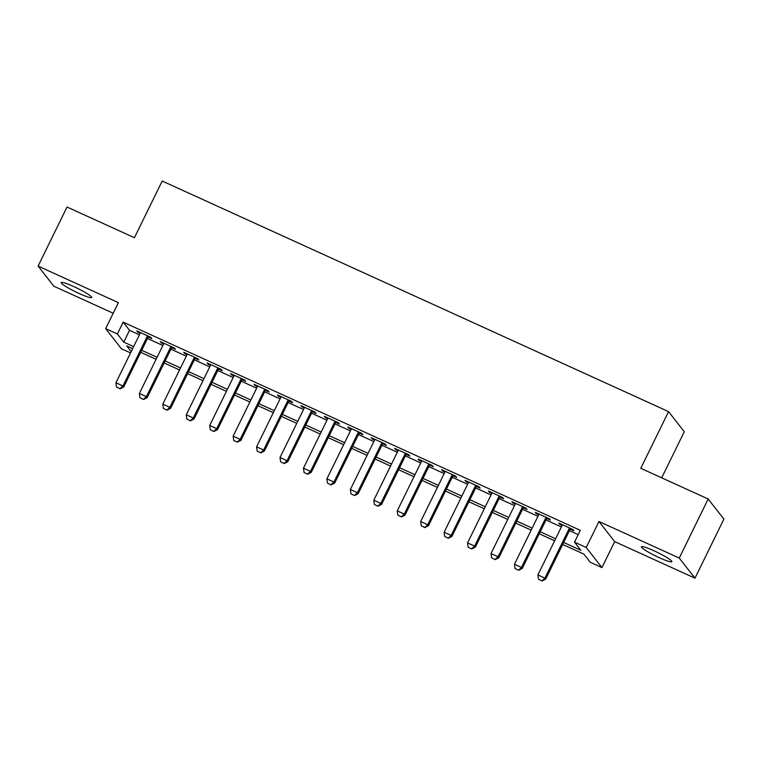 <?xml version="1.0" encoding="UTF-8"?>
<svg xmlns="http://www.w3.org/2000/svg" width="762" height="762" viewBox="0 0 762 762"><rect width="100%" height="100%" fill="white"/><g stroke="black" fill="none" stroke-linecap="round" stroke-linejoin="round"><path stroke-width="1.14" d="M79.153 293.503A16.954 1.981 -153.9 0 0 91.659 297.475A16.954 1.981 -153.9 0 0 73.714 286.541A16.954 1.981 -153.9 0 0 61.208 282.559A16.954 1.981 -153.9 0 0 79.153 293.503M659.359 557.717A16.954 1.981 -153.9 0 0 671.855 561.689A16.954 1.981 -153.9 0 0 653.92 550.755A16.954 1.981 -153.9 0 0 641.413 546.773A16.954 1.981 -153.9 0 0 659.359 557.717M130.55 352.92L121.377 348.748L105.661 328.632L117.386 333.966L123.758 342.119L133.636 346.624M661.692 477.831L684.276 431.73L668.56 411.613L162.201 181.032L134.426 237.715L67.027 207.026L38.1 266.081L53.816 286.198L113.195 313.239M668.56 411.613L640.785 468.306L708.184 498.996L723.9 519.112L694.973 578.168L679.256 558.051L598.961 521.494L586.235 547.478L601.951 567.595L590.226 562.251L583.854 554.098L562.67 544.449M598.961 521.494L614.677 541.611L694.973 578.168M614.677 541.611L601.951 567.595M708.184 498.996L679.256 558.051M148.209 336.975L151.924 338.671L150.866 337.309L136.798 330.898L137.855 332.261L140.16 333.308M171.65 347.653L175.365 349.339L174.308 347.986L160.239 341.576L161.306 342.938L163.601 343.986M195.091 358.33L198.806 360.016L197.749 358.654L183.68 352.254L184.747 353.616L187.042 354.663M218.542 368.998L222.256 370.694L221.19 369.332L207.121 362.931L208.188 364.284L210.493 365.331M241.983 379.676L245.697 381.371L244.631 380.009L230.572 373.599L231.629 374.961L233.934 376.009M265.424 390.354L269.138 392.039L268.072 390.687L254.013 384.277L255.07 385.639L257.375 386.686M288.865 401.031L292.579 402.717L291.522 401.355L277.454 394.954L278.511 396.316L280.816 397.364M312.306 411.699L316.02 413.395L314.963 412.032L300.895 405.632L301.962 406.994L304.257 408.041M335.747 422.377L339.461 424.072L338.404 422.71L324.336 416.309L325.403 417.662L327.698 418.709M359.197 433.054L362.912 434.75L361.845 433.387L347.777 426.977L348.844 428.339L351.139 429.387M382.638 443.732L386.353 445.418L385.286 444.065L371.218 437.655L372.285 439.017L374.59 440.065M406.079 454.4L409.794 456.095L408.727 454.733L394.668 448.332L395.726 449.694L398.031 450.742M429.52 465.077L433.235 466.773L432.168 465.411L418.109 459.01L419.167 460.362L421.472 461.41M452.961 475.755L456.676 477.45L455.619 476.088L441.55 469.678L442.608 471.04L444.913 472.088M476.402 486.432L480.117 488.118L479.06 486.766L464.991 480.355L466.058 481.717L468.354 482.765M499.853 497.11L503.558 498.796L502.501 497.434L488.432 491.033L489.499 492.395L491.795 493.443M523.294 507.778L527.009 509.473L525.942 508.111L511.873 501.71L512.94 503.063L515.245 504.12M546.735 518.455L550.45 520.151L549.383 518.789L535.324 512.388L536.381 513.74L538.686 514.788M563.651 542.449L580.882 550.297L574.51 542.134L580.301 530.323L123.168 322.155L129.54 330.308L139.427 334.813M147.476 338.48L162.868 345.491M170.917 349.158L186.309 356.168M194.358 359.826L209.75 366.836M217.799 370.503L233.191 377.514M241.24 381.181L256.632 388.191M264.69 391.858L280.083 398.869M288.131 402.527L303.524 409.537M311.572 413.204L326.965 420.214M335.013 423.882L350.406 430.892M358.454 434.559L373.847 441.569M381.895 445.237L397.288 452.237M405.346 455.905L420.738 462.915M428.787 466.582L444.179 473.593M452.228 477.26L467.62 484.27M475.669 487.937L491.061 494.948M499.11 498.605L514.502 505.616M522.551 509.283L537.943 516.293M545.992 519.96L561.394 526.971M569.443 530.638L578.196 534.619M570.176 529.133L573.891 530.819L572.824 529.466L558.765 523.056L559.822 524.418L562.127 525.466M105.661 328.632L118.386 302.647L38.1 266.081M123.168 322.155L117.386 333.966M574.51 542.134L586.235 547.478M132.655 348.625L126.73 345.929L131.188 351.634M554.622 540.782L539.229 533.771M531.181 530.114L515.788 523.103M507.74 519.436L492.347 512.426M484.289 508.759L468.897 501.748M460.848 498.081L445.456 491.071M437.407 487.404L422.015 480.403M413.966 476.736L398.574 469.725M390.525 466.058L375.133 459.048M367.084 455.381L351.692 448.37M343.643 444.703L328.251 437.693M320.192 434.035L304.8 427.025M296.751 423.358L281.359 416.347M273.31 412.68L257.918 405.67M249.869 402.003L234.477 394.992M226.428 391.335L211.036 384.324M202.987 380.657L187.595 373.647M179.537 369.98L164.144 362.969M156.096 359.302L140.703 352.292M141.684 350.291L157.077 357.302M165.135 360.969L180.527 367.97M188.576 371.637L203.968 378.647M212.017 382.314L227.409 389.325M235.458 392.992L250.85 400.002M258.899 403.67L274.291 410.68M282.34 414.338L297.732 421.348M305.781 425.015L321.173 432.025M329.232 435.693L344.624 442.703M352.673 446.37L368.065 453.38M376.114 457.048L391.506 464.048M399.555 467.716L414.947 474.726M422.996 478.393L438.388 485.404M446.437 489.071L461.829 496.081M469.887 499.748L485.28 506.759M493.328 510.416L508.721 517.427M516.769 521.094L532.162 528.104M540.21 531.771L555.603 538.782M129.54 330.308L123.758 342.119M560.175 523.704L559.822 524.418M536.734 513.026L536.381 513.74M513.293 502.349L512.94 503.063M489.852 491.681L489.499 492.395M466.401 481.003L466.058 481.717M442.96 470.325L442.608 471.04M419.519 459.648L419.167 460.362M396.078 448.97L395.726 449.694M372.637 438.302L372.285 439.017M349.196 427.625L348.844 428.339M325.745 416.947L325.403 417.662M302.304 406.27L301.962 406.994M278.863 395.602L278.511 396.316M255.422 384.924L255.07 385.639M231.981 374.247L231.629 374.961M208.54 363.569L208.188 364.284M185.099 352.892L184.747 353.616M161.649 342.224L161.306 342.938M138.208 331.546L137.855 332.261M538.467 579.206L542.115 580.968L538.467 579.206L537.896 574.929L562.48 524.751M569.509 527.952L544.925 578.129L545.687 579.11L542.115 580.968M570.528 528.418L545.687 579.11M537.896 574.929L544.925 578.129L541.982 580.806M515.026 568.528L518.665 570.3L515.026 568.528L514.455 564.251L539.039 514.074M546.068 517.274L521.484 567.452L522.246 568.433L518.665 570.3M547.087 517.741L522.246 568.433M514.455 564.251L521.484 567.452L518.541 570.138M491.585 557.86L495.224 559.622L491.585 557.86L491.014 553.574L515.588 503.396M522.627 506.606L498.043 556.784L498.805 557.755L495.224 559.622M523.637 507.063L498.805 557.755M491.014 553.574L498.043 556.784L495.1 559.46M468.144 547.183L471.783 548.945L468.144 547.183L467.563 542.906L492.147 492.728M499.186 495.929L474.602 546.106L475.364 547.087L471.783 548.945M500.196 496.386L475.364 547.087M467.563 542.906L474.602 546.106L471.659 548.783M444.694 536.505L448.342 538.267L444.694 536.505L444.122 532.228L468.706 482.051M475.736 485.251L451.161 535.429L451.923 536.41L448.342 538.267M476.755 485.718L451.923 536.41M444.122 532.228L451.161 535.429L448.218 538.105M421.253 525.828L424.901 527.599L421.253 525.828L420.681 521.551L445.265 471.373M452.295 474.574L427.711 524.751L428.482 525.732L424.901 527.599M453.314 475.04L428.482 525.732M420.681 521.551L427.711 524.751L424.767 527.428M397.812 515.16L401.46 516.922L397.812 515.16L397.24 510.873L421.824 460.696M428.854 463.896L404.27 514.083L405.041 515.055L401.46 516.922M429.873 464.363L405.041 515.055M397.24 510.873L404.27 514.083L401.326 516.76M374.371 504.482L378.009 506.244L374.371 504.482L373.799 500.205L398.383 450.018M405.413 453.228L380.829 503.406L381.591 504.387L378.009 506.244M406.432 453.685L381.591 504.387M373.799 500.205L380.829 503.406L377.885 506.082M350.93 493.805L354.568 495.567L350.93 493.805L350.358 489.528L374.933 439.35M381.972 442.551L357.388 492.728L358.15 493.709L354.568 495.567M382.991 443.017L358.15 493.709M350.358 489.528L357.388 492.728L354.444 495.405M327.489 483.127L331.127 484.889L327.489 483.127L326.908 478.85L351.492 428.673M358.531 431.873L333.947 482.051L334.708 483.032L331.127 484.889M359.54 432.34L334.708 483.032M326.908 478.85L333.947 482.051L331.003 484.727M304.038 472.45L307.686 474.221L304.038 472.45L303.467 468.173L328.051 417.995M335.08 421.195L310.505 471.373L311.267 472.354L307.686 474.221M336.099 421.662L311.267 472.354M303.467 468.173L310.505 471.373L307.562 474.059M280.597 461.782L284.245 463.544L280.597 461.782L280.025 457.495L304.61 407.318M311.639 410.528L287.064 460.705L287.826 461.677L284.245 463.544M312.658 410.985L287.826 461.677M280.025 457.495L287.064 460.705L284.112 463.382M257.156 451.104L260.804 452.866L257.156 451.104L256.584 446.827L281.168 396.65M288.198 399.85L263.614 450.028L264.385 451.009L260.804 452.866M289.217 400.307L264.385 451.009M256.584 446.827L263.614 450.028L260.671 452.704M233.715 440.426L237.353 442.189L233.715 440.426L233.143 436.15L257.727 385.972M264.757 389.172L240.173 439.35L240.935 440.331L237.353 442.189M265.776 389.639L240.935 440.331M233.143 436.15L240.173 439.35L237.23 442.027M210.274 429.749L213.912 431.521L210.274 429.749L209.702 425.472L234.277 375.295M241.316 378.495L216.732 428.673L217.494 429.654L213.912 431.521M242.335 378.962L217.494 429.654M209.702 425.472L216.732 428.673L213.789 431.349M186.833 419.081L190.471 420.843L186.833 419.081L186.261 414.795L210.836 364.617M217.875 367.827L193.291 418.005L194.053 418.976L190.471 420.843M218.885 368.284L194.053 418.976M186.261 414.795L193.291 418.005L190.348 420.681M163.382 408.403L167.03 410.166L163.382 408.403L162.811 404.127L187.395 353.939M194.434 357.149L169.85 407.327L170.612 408.308L167.03 410.166M195.443 357.607L170.612 408.308M162.811 404.127L169.85 407.327L166.907 410.004M139.941 397.726L143.589 399.488L139.941 397.726L139.37 393.449L163.954 343.271M170.983 346.472L146.409 396.65L147.171 397.631L143.589 399.488M172.002 346.939L147.171 397.631M139.37 393.449L146.409 396.65L143.456 399.326M116.5 387.048L120.148 388.82L116.5 387.048L115.929 382.772L140.513 332.594M147.542 335.794L122.958 385.972L123.73 386.953L120.148 388.82M148.561 336.261L123.73 386.953M115.929 382.772L122.958 385.972L120.015 388.649"/></g></svg>
